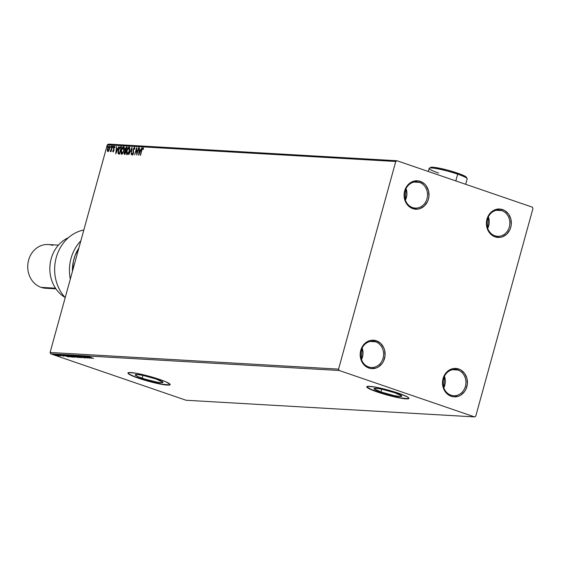 <?xml version="1.0" encoding="UTF-8"?>
<svg xmlns="http://www.w3.org/2000/svg" width="561" height="561" viewBox="0 0 561 561"><rect width="100%" height="100%" fill="white"/><g stroke="black" fill="none" stroke-linecap="round" stroke-linejoin="round"><path stroke-width="0.84" d="M494.872 235.781A13.141 11.5 93.3 0 0 509.318 226.96A13.141 11.5 93.3 0 0 501.807 210.613L502.621 209.597A14.235 12.461 -86.7 0 1 510.755 227.31A14.235 12.461 -86.7 0 1 495.111 236.861L494.872 235.781A13.141 11.5 -86.7 0 1 487.025 220.971A13.141 11.5 -86.7 0 1 499.094 210.08A13.141 11.5 -86.7 0 1 501.807 210.613A13.141 11.5 -86.7 0 1 509.647 225.431A13.141 11.5 -86.7 0 1 497.586 236.321A13.141 11.5 -86.7 0 1 494.872 235.781L495.111 236.861L492.867 235.809L489.143 232.303L486.892 227.415L486.443 224.68L486.471 221.89L487.937 216.574L491.071 212.268L495.384 209.632L500.23 209.064L502.621 209.597L504.872 210.655L508.596 214.162L510.84 219.042L511.26 224.568L510.755 227.31L509.795 229.891L506.667 234.196L502.354 236.833L499.949 237.387L495.111 236.861A14.235 12.461 -86.7 0 1 486.976 219.155A14.235 12.461 -86.7 0 1 502.621 209.597L501.807 210.613L496.345 210.298L501.807 210.613A13.141 11.5 93.3 0 0 487.362 219.435A13.141 11.5 93.3 0 0 494.872 235.781M487.705 228.404A13.141 11.5 93.3 0 0 488.372 216.805L487.705 228.404M412.559 207.556A13.141 11.5 93.3 0 0 426.998 198.734A13.141 11.5 93.3 0 0 419.488 182.388L420.308 181.371A14.235 12.461 -86.7 0 1 428.443 199.085A14.235 12.461 -86.7 0 1 412.798 208.636L412.559 207.556A13.141 11.5 -86.7 0 1 404.712 192.746A13.141 11.5 -86.7 0 1 416.781 181.855A13.141 11.5 -86.7 0 1 419.488 182.388A13.141 11.5 -86.7 0 1 427.335 197.206A13.141 11.5 -86.7 0 1 415.266 208.096A13.141 11.5 -86.7 0 1 412.559 207.556L412.798 208.636L410.547 207.584L406.823 204.078L404.579 199.19L404.13 196.455L404.158 193.664L405.624 188.349L408.752 184.043L413.071 181.406L417.917 180.838L420.308 181.371L424.572 183.966L426.283 185.936L428.527 190.817L428.948 196.343L428.443 199.085L427.482 201.665L424.354 205.971L420.035 208.608L417.636 209.162L412.798 208.636A14.235 12.461 -86.7 0 1 404.663 190.929A14.235 12.461 -86.7 0 1 420.308 181.371L419.488 182.388L414.025 182.073L419.488 182.388A13.141 11.5 93.3 0 0 405.049 191.21A13.141 11.5 93.3 0 0 412.559 207.556M405.386 200.179A13.141 11.5 93.3 0 0 406.059 188.58L405.386 200.179M368.647 366.964A13.141 11.5 93.3 0 0 383.093 358.142A13.141 11.5 93.3 0 0 375.582 341.796L376.403 340.779A14.235 12.461 -86.7 0 1 384.537 358.486A14.235 12.461 -86.7 0 1 368.893 368.044L368.647 366.964A13.141 11.5 -86.7 0 1 360.807 352.154A13.141 11.5 -86.7 0 1 372.876 341.263A13.141 11.5 -86.7 0 1 375.582 341.796A13.141 11.5 -86.7 0 1 383.429 356.607A13.141 11.5 -86.7 0 1 371.361 367.497A13.141 11.5 -86.7 0 1 368.647 366.964L368.893 368.044L366.642 366.985L362.918 363.479L360.674 358.591L360.225 355.863L360.758 350.33L361.719 347.75L364.846 343.444L369.159 340.808L371.564 340.254L376.403 340.779L380.667 343.374L383.71 347.652L384.615 350.225L385.042 355.751L383.577 361.067L382.195 363.395L378.395 366.936L376.129 368.009L371.284 368.577L368.893 368.044A14.235 12.461 -86.7 0 1 360.758 350.33A14.235 12.461 -86.7 0 1 376.403 340.779L375.582 341.796L370.12 341.481L375.582 341.796A13.141 11.5 93.3 0 0 361.144 350.618A13.141 11.5 93.3 0 0 368.647 366.964M361.48 359.58A13.141 11.5 93.3 0 0 362.147 347.988L361.48 359.58M450.967 395.189A13.141 11.5 93.3 0 0 465.406 386.368A13.141 11.5 93.3 0 0 457.895 370.022L458.716 369.005A14.235 12.461 -86.7 0 1 466.85 386.711A14.235 12.461 -86.7 0 1 451.205 396.269L450.967 395.189A13.141 11.5 -86.7 0 1 443.12 380.379A13.141 11.5 -86.7 0 1 455.188 369.489A13.141 11.5 -86.7 0 1 457.895 370.022A13.141 11.5 -86.7 0 1 465.742 384.832A13.141 11.5 -86.7 0 1 453.674 395.722A13.141 11.5 -86.7 0 1 450.967 395.189L451.205 396.269L448.954 395.21L445.231 391.704L442.987 386.817L442.538 384.089L443.071 378.556L444.032 375.975L447.159 371.67L451.479 369.033L453.877 368.479L458.716 369.005L460.96 370.057L464.69 373.563L466.934 378.451L467.355 383.976L465.889 389.292L464.508 391.62L460.714 395.161L458.442 396.234L453.597 396.802L451.205 396.269A14.235 12.461 -86.7 0 1 443.071 378.556A14.235 12.461 -86.7 0 1 458.716 369.005L457.895 370.022L452.432 369.706L457.895 370.022A13.141 11.5 93.3 0 0 443.456 378.843A13.141 11.5 93.3 0 0 450.967 395.189M443.793 387.805A13.141 11.5 93.3 0 0 444.466 376.214L443.793 387.805M380.954 391.985A14.411 1.655 15.4 0 1 374.012 388.556A14.411 1.655 15.4 0 1 394.86 392.784L401.781 396.038L399.944 396.515L394.053 395.596L380.954 391.985L374.04 388.731L375.87 388.261L381.76 389.173L394.86 392.784A14.411 1.655 15.4 0 1 401.802 396.213A14.411 1.655 15.4 0 1 380.954 391.985L381.732 389.166L380.954 391.985M142.15 378.205A14.411 1.655 15.4 0 1 135.208 374.783A14.411 1.655 15.4 0 1 156.056 379.012L162.971 382.265L162.262 382.735L157.557 382.272L144.633 379.019L138.069 376.662L135.229 374.958L137.066 374.482L142.957 375.4L156.056 379.012A14.411 1.655 15.4 0 1 162.992 382.434A14.411 1.655 15.4 0 1 142.15 378.205L142.922 375.393L142.15 378.205M127.978 372.904A21.9 2.517 -164.6 0 0 138.532 378.002L138.476 378.212A21.9 2.517 15.4 0 1 127.929 373.002A21.9 2.517 15.4 0 1 159.612 379.432L147.669 375.842L136.19 373.254L129.044 372.546L127.964 373.268L132.284 375.856L138.476 378.212L150.418 381.796L161.898 384.383L169.043 385.091L170.123 384.376L165.804 381.782L159.612 379.432A21.9 2.517 15.4 0 1 170.158 384.636A21.9 2.517 15.4 0 1 138.476 378.212L138.532 378.002A21.9 2.517 -164.6 0 0 170.165 384.523M366.782 386.676A21.9 2.517 -164.6 0 0 377.343 391.774L377.287 391.985A21.9 2.517 15.4 0 1 366.733 386.781A21.9 2.517 15.4 0 1 398.415 393.205L386.473 389.615L374.993 387.034L367.848 386.326L366.768 387.041L371.087 389.629L381.052 393.219L400.708 398.156L407.854 398.864L408.927 398.149L406.795 396.585L398.415 393.205A21.9 2.517 15.4 0 1 408.962 398.408A21.9 2.517 15.4 0 1 377.287 391.985L377.343 391.774A21.9 2.517 -164.6 0 0 408.976 398.303M338.564 369.124L50.09 352.483L107.291 144.836L395.757 161.477L338.564 369.124L339.188 370.484L474.55 416.9L186.084 400.259L50.721 353.844L339.188 370.484L474.55 416.9L475.756 416.164L532.95 208.517L532.326 207.156L396.964 160.741L108.49 144.1L107.291 144.836L50.09 352.483L50.721 353.844L186.084 400.259L474.55 416.9L475.756 416.164L532.95 208.517L532.326 207.156L396.964 160.741L395.757 161.477L338.564 369.124L339.188 370.484L50.721 353.844L50.09 352.483L338.564 369.124M108.827 150.636L109.83 147.795L109.346 145.923L108.07 147.234L107.333 149.626L107.607 151.407L108.827 150.636L109.633 148.749L109.346 145.923L107.544 148.623L107.298 150.551L107.817 151.477L108.827 150.636M110.096 151.421L111.001 150.762L111.071 151.568L112.544 146.204L111.064 150.194L110.096 151.421L111.001 150.762L111.071 151.568L112.263 146.19L110.265 151.617M114.977 146.989L114.521 146.232L113.75 147.206L113.68 150.285L113.245 151.105L112.971 150.53L112.677 150.979L112.971 151.772L113.946 150.404L113.967 147.431L114.977 146.989L114.598 146.225L113.567 147.739L113.652 150.411L113.175 151.119L112.971 150.53L112.677 150.979L113.013 151.779L113.946 150.404L113.862 147.732L114.444 146.891L114.682 147.473L114.977 146.989M120.741 146.68L119.5 147.452L118.434 149.85L117.95 152.648L118.588 153.966L119.577 154.065L121.604 146.73L120.741 146.68L121.576 146.828L120.741 146.68L118.343 150.173L118.217 153.721L119.577 154.065L121.604 146.73L120.741 146.68M126.365 147.003L124.914 149.037L124.984 150.944L124.065 153.188L124.409 154.331L125.082 154.387L127.102 147.045L126.365 147.003L124.914 149.037L124.984 150.944L124.205 152.487L124.556 154.352L125.082 154.387L127.102 147.045L126.365 147.003M132.08 147.333L128.827 154.605L131.569 149.1L131.246 154.738L132.031 147.326L128.827 154.605L131.569 149.1L131.246 154.738L132.08 147.347M138.532 147.704L137.024 153.167L136.681 147.599L134.661 154.934L136.449 149.478L136.793 155.06L138.812 147.718L137.024 153.167L136.681 147.599L134.661 154.934L136.449 149.478L136.793 155.06L138.532 147.704M141.617 150.306L140.25 155.264L142.228 149.261L142.725 148.539L143.167 149.212L143.469 148.658L143.006 147.767L142.143 148.679L140.538 155.278L141.617 150.306L142.803 148.525L143.167 149.212L143.469 148.658L143.006 147.767L141.617 150.306M138.595 155.166L141.8 147.894L140.46 150.208L139.423 150.145L139.38 147.753L138.595 155.166L141.8 147.894L140.46 150.208L139.423 150.145L139.38 147.753L138.595 155.166M133.63 152.501L133.111 151.624L133.616 152.494L133.266 152.375L133.434 153.426L132.543 154.24L132.908 154.366L132.312 153.272L131.961 153.714L132.333 154.997L133.266 153.91L133.385 149.436L134.17 148.055L134.535 149.289L134.871 148.931L134.479 147.277L133.104 149.394L133.125 153.497L132.585 154.24L132.312 153.272L131.961 153.714L132.333 154.997L133.469 153.321L133.434 149.247L134.374 148.062M129.514 150.881L129.668 147.375L128.967 146.982L128.041 147.732L126.372 152.073L126.73 154.584L128.139 153.91L129.416 151.211L129.142 146.968L126.66 150.748L127.038 154.689L129.514 150.881M124.016 150.565L124.17 147.059L123.469 146.666L122.536 147.417L120.994 151.098L121.232 154.261L122.487 153.784L123.918 150.895L123.644 146.652L121.162 150.432L121.541 154.373L124.016 150.565M115.741 153.847L118.946 146.575L117.607 148.889L116.569 148.826L116.527 146.435L115.741 153.847L118.946 146.575L117.607 148.889L116.569 148.826L116.527 146.435L115.741 153.847M113.308 146.772L113.119 146.204L112.775 147.157L113.238 146.148M111.127 146.645L110.938 146.077L110.594 147.031L111.057 146.021M107.565 146.442L107.382 145.867L107.039 146.821L107.502 145.818M53.87 354.264L58.891 355.919L53.639 354.3M60.784 355.997L56.899 354.461L60.784 355.997M59.122 354.566L63.968 356.228L58.982 354.587M65.378 354.952C64.62 354.973 65.188 355.302 67.082 355.94L72.635 357.196L66.24 355.001L65.097 355.141L68.694 356.459L72.635 357.196L66.24 355.001L64.929 354.994M70.995 355.274L78.14 357.511L71.738 355.316L70.77 355.323L71.78 355.793L78.14 357.511L70.77 355.302L70.882 354.889M76.717 355.604L81.885 357.729L78.238 356.13L84.304 357.869L76.717 355.604L81.885 357.729L78.238 356.13L84.304 357.869L76.717 355.604M83.161 355.976L87.93 357.609L81.317 355.87L87.719 358.065L83.224 356.445L89.851 358.191L83.161 355.976L87.93 357.609L81.317 355.87L87.719 358.065L83.224 356.445L89.851 358.191L83.161 355.976M87.425 356.179L93.596 358.402L87.25 356.2M91.653 358.29L86.436 356.165L87.797 356.831L84.017 356.025L91.604 358.29L86.436 356.165L87.797 356.831L84.017 356.025L91.653 358.29M85.609 357.988L78.722 355.723L83.813 357.574L85.609 357.988L85.868 357.546M73.561 355.372L75.511 356.452L80.384 357.434L74.508 355.52L73.393 355.569L76.107 356.649L80.595 357.602L73.26 355.422L73.372 355.001M68.056 355.057L70.013 356.13L74.879 357.119L69.01 355.204L67.888 355.253L70.609 356.333L75.09 357.287L67.755 355.106L67.874 354.685M68.8 356.971L63.582 354.847L64.943 355.513L61.163 354.706L68.751 356.971L63.582 354.847L64.943 355.513L61.163 354.706L68.8 356.971M366.831 386.831L371.144 389.418L385.148 394.222L400.764 397.945L407.91 398.654M128.02 373.058L130.152 374.615L135.166 376.789L146.337 380.449L161.954 384.173L169.099 384.881M88.119 355.997L88.084 356.403M90.083 357.764L87.586 356.817L90.083 357.764M80.139 356.249L79.571 355.912M84.515 357.511L84.956 357.764M79.641 357.462L74.227 355.604L78.063 356.516L79.641 357.462L78.863 357.336L73.982 355.646L79.641 357.462L79.985 356.999M77.201 357.273L75.034 356.445L77.201 357.273M74.487 356.34L71.829 355.351L74.487 356.34M75.447 356.901L74.999 356.558M74.143 357.14L68.723 355.281L72.558 356.2L74.143 357.14L73.365 357.02L68.484 355.33L74.143 357.14L74.48 356.684M65.77 354.973L71.696 356.957L67.369 355.955L65.728 354.973M71.696 356.957L65.693 355.218L66.345 355.036L71.696 356.957M67.229 356.445L64.732 355.499L67.229 356.445M62.965 355.828L63.323 356.025M60.132 355.001L59.725 354.762M60.027 355.548L60.637 355.87M58.141 355.73L54.291 354.503L58.141 355.73L58.407 355.281M54.403 354.068L54.452 354.461M74.101 355.225L74.227 355.604M72.229 355.863L71.787 355.506M68.596 354.903L68.723 355.281M395.757 161.477L107.291 144.836L108.49 144.1L396.964 160.741L395.757 161.477M142.585 148.63L143.237 147.908M143.532 149.338L142.88 148.553M143.265 147.908L142.508 148.805M139.044 154.149L139.121 153.412L139.044 154.149M139.409 150.909L139.493 150.166L139.409 150.909M139.787 150.271L140.741 150.299L139.787 150.271M139.058 153.391L139.338 150.902L140.411 151.042L139.331 153.49L139.338 150.902L140.138 150.951L139.058 153.391M137.045 154.142L136.449 149.478L137.045 154.142M136.554 149.514L136.8 148.63L136.554 149.514M134.289 148.034L134.535 149.289L134.871 148.931L134.479 147.277L133.153 149.219L133.476 151.751L133.343 150.376M132.698 155.124L132.326 153.833L132.487 154.99M133.995 148.174L134.717 147.417M134.752 147.41L133.756 148.658M133.35 150.348L133.623 152.452M131.66 149.135L131.954 148.469L131.66 149.135M127.074 154.689L126.667 152.971M128.181 148.174L129.465 147.094M129.507 147.094L128.055 148.37M126.674 152.837L127.095 154.71M129.437 147.873L129.879 148.967M128.448 153.483L127.536 154.051M127.235 153.938L126.688 153.125L126.877 151.035L127.775 148.742L128.806 147.732L129.226 150.867L128.399 152.887L127.13 153.917L127.599 154.058L126.947 150.769L128.946 147.725L129.36 148.055L129.493 150.958L127.235 153.938L128.385 153.553M129.864 148.784L129.163 147.802M124.577 154.359L124.423 153.384M125.131 151.337L125.117 150.082L125.103 151.372M125.783 147.922L127.074 147.15L125.706 148.062M124.43 153.314L124.598 154.373M125.699 150.544L125.201 149.051L126.611 147.781L125.804 150.586M125.713 150.502L125.152 150.187L125.25 148.889L125.832 147.88L126.611 147.781L125.636 150.495M125.075 153.721L124.71 153.602L125.075 153.721M125.005 153.616L124.437 153.419L124.493 152.487L125.65 151.26L125.264 153.707L124.71 153.602L124.493 152.487L125.65 151.26L125.005 153.616M125.65 150.516L126.078 150.629M121.576 154.373L121.169 152.648M122.684 147.859L123.96 146.779M124.009 146.779L122.557 148.055M121.176 152.522L121.597 154.387M124.367 148.462L123.932 147.557L124.381 148.651M122.95 153.167L122.032 153.735M121.73 153.616L121.183 152.802L121.372 150.72L122.27 148.427L123.308 147.417L123.729 150.551L122.901 152.571L121.632 153.602L122.102 153.742L121.442 150.453L123.441 147.41L123.862 147.739L123.995 150.636L121.73 153.616L122.887 153.237M119.388 154.163L119.023 154.037M118.217 153.721L118.581 153.847L118.623 150.194L119.991 147.592L121.113 147.466L119.766 153.391L119.086 153.286M119.682 147.873L121.106 146.8L119.542 148.118M118.336 152.304L118.75 154.002M119.682 153.412L118.553 153.034L118.623 150.194L119.774 147.774L121.113 147.466L119.507 153.3L118.553 153.034L118.329 152.375M116.19 152.83L116.267 152.094L116.19 152.83M116.555 149.591L116.639 148.847L116.555 149.591M116.933 148.953L117.873 149.009L116.933 148.953M116.204 152.073L116.485 149.584L117.558 149.724L116.478 152.171L116.485 149.584L117.284 149.633L116.204 152.073M113.378 151.905L112.677 150.979L113.077 151.049L113.231 151.821M113.336 150.657L113.546 151.246L113.336 150.657L113.546 151.246L113.175 151.119L112.971 150.53M114.086 150.046L113.434 148.574L113.799 148.7L113.932 147.866M114.444 146.891L114.682 147.473M114.844 147.017L115.047 147.599L114.521 146.912M114.486 146.898L114.991 147.213M113.841 148.293L114.072 149.878M113.266 147.501L112.831 146.744L112.901 147.375M112.831 146.744L113.603 146.274M113.364 146.47L113.147 147.284M110.475 151.526L110.727 151.042L110.475 151.526M110.755 150.986L111.583 149.955M111.436 150.32L111.155 150.839M110.861 151.084L110.475 150.958M111.085 147.375L111.015 146.744L110.65 146.624L110.72 147.248M110.65 146.624L111.422 146.148M111.183 146.344L110.959 147.157M108.182 151.603L107.298 150.551L107.663 150.678L107.831 148.637L109.164 146.582L109.451 146.814L109.612 148.812L108 150.818L107.656 150.327M107.656 150.229L107.971 151.533M108.764 150.741L108.28 150.923M108 150.818L107.831 148.637L109.164 146.582L109.297 148.903L108 150.818L108.364 150.944L107.915 150.797L108.743 150.762M107.53 147.164L107.095 146.414L107.165 147.038M107.095 146.414L107.866 145.944M107.628 146.141L107.403 146.947M128.946 147.725L129.43 147.873M119.318 153.286L118.553 153.034M109.164 146.582L109.619 146.73M80.854 240.809A39.424 34.509 93.3 0 0 70.307 279.083A39.424 34.509 -86.7 0 1 80.854 240.809M72.425 271.412A37.229 32.594 -86.7 0 1 78.891 247.934L75.034 255.634L73.344 261.433L72.425 271.412M50.231 287.891A21.9 19.172 -86.7 0 1 41.128 287.365A21.9 19.172 93.3 0 0 45.644 288.256L55.939 288.845M55.497 288.193L41.128 287.365L55.497 288.193M83.834 229.996A39.424 34.509 93.3 0 0 56.24 257.534A39.424 34.509 93.3 0 0 65.202 297.618A39.424 34.509 -86.7 0 1 56.24 257.534A39.424 34.509 -86.7 0 1 83.834 229.996M68.442 237.675A32.854 28.758 93.3 0 0 49.894 266.559A32.854 28.758 93.3 0 0 64.999 297.393A32.854 28.758 -86.7 0 1 49.894 266.559A32.854 28.758 -86.7 0 1 68.442 237.675M58.463 245.122L48.162 244.526A21.9 19.172 93.3 0 0 28.05 262.674A21.9 19.172 93.3 0 0 41.128 287.365A21.9 19.172 -86.7 0 1 28.611 260.115A21.9 19.172 -86.7 0 1 52.678 245.416M465.672 184.303L467.166 178.854A19.712 2.265 -164.6 0 0 457.678 174.169A19.712 2.265 15.4 0 1 467.11 178.566L466.345 177.248A18.618 2.139 -164.6 0 0 457.432 173.09L457.678 174.169L455.812 180.923L457.678 174.169A19.712 2.265 -164.6 0 0 429.165 168.391L428.309 171.491M430.532 167.851L431.451 167.241L434.957 167.444L447.285 170.039L460.293 174.12L465.798 176.708L466.254 177.697M438.653 173.076A19.712 2.265 15.4 0 1 429.361 168.174A19.712 2.265 15.4 0 1 457.678 174.169L457.432 173.09A18.618 2.139 -164.6 0 0 430.694 167.423L429.361 168.174M79.452 355.926L79.571 355.513M85.048 357.75L85.16 357.336M74.732 356.579L74.851 356.158M71.492 355.527L71.612 355.106M65.7 355.218L65.812 354.797M63.379 356.018L63.491 355.597M59.648 354.776L59.768 354.356M58.884 354.847L58.996 354.426M60.693 355.863L60.805 355.443M56.703 354.72L56.815 354.3M58.947 355.891L59.059 355.471M53.148 354.517L53.26 354.096M125.398 150.446L125.762 150.572M118.56 153.959L118.925 154.079M118.834 153.202L119.198 153.328M113.147 151.112L113.511 151.232"/></g></svg>
